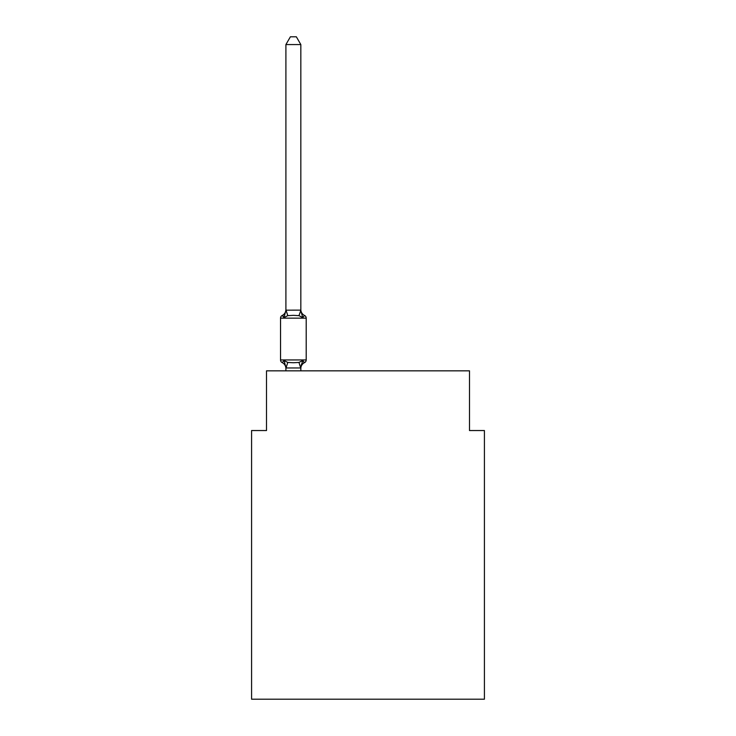 <?xml version="1.0" encoding="UTF-8"?>
<svg xmlns="http://www.w3.org/2000/svg" width="736" height="736" viewBox="0 0 736 736"><rect width="100%" height="100%" fill="white"/><g stroke="black" fill="none" stroke-linecap="round" stroke-linejoin="round"><path stroke-width="1.1" d="M484.417 699.2L484.417 430.542L469.494 430.542L469.494 370.834L266.506 370.834L266.506 430.542L251.583 430.542L251.583 699.2L484.417 699.2M304.529 362.627L302.698 360.52L304.529 362.627L302.698 360.52L304.529 362.627L302.698 360.52L304.529 362.627L302.698 360.52L304.529 362.627L302.698 360.52L304.529 362.627L302.698 360.52L304.529 362.627L302.698 360.52L304.529 362.627L302.698 360.52L304.529 362.627L302.698 360.52L304.529 362.627L302.698 360.52L304.529 362.627L302.698 360.52L304.529 362.627L302.698 360.52L304.529 362.627L302.698 360.52L304.529 362.627L302.698 360.52L304.529 362.627L302.698 360.52L304.529 362.627L302.698 360.52L304.529 362.627L302.698 360.52L304.529 362.627L302.698 360.52L304.529 362.627L302.698 360.52L304.529 362.627L302.698 360.52L304.529 362.627L302.698 360.52L304.529 362.627L302.698 360.52L304.529 362.627L302.698 360.52L304.529 362.627L302.698 360.52L304.529 362.627L302.698 360.52L304.529 362.627L302.698 360.52L304.529 362.627L302.698 360.52L300.711 367.954L286.028 367.954L284.041 360.52L282.219 362.627A2.981 2.981 0 0 1 280.536 359.941A2.981 2.981 0 0 0 282.219 362.627L284.041 360.52L282.219 362.627A2.981 2.981 0 0 1 280.536 359.941A2.981 2.981 0 0 0 282.219 362.627L284.041 360.52L282.219 362.627A2.981 2.981 0 0 1 280.536 359.941A2.981 2.981 0 0 0 282.219 362.627L284.041 360.52L282.219 362.627A2.981 2.981 0 0 1 280.536 359.941A2.981 2.981 0 0 0 282.219 362.627L284.041 360.52L282.219 362.627A2.981 2.981 0 0 1 280.536 359.941A2.981 2.981 0 0 0 282.219 362.627L284.041 360.52L282.219 362.627A2.981 2.981 0 0 1 280.536 359.941A2.981 2.981 0 0 0 282.219 362.627L284.041 360.52L282.219 362.627A2.981 2.981 0 0 1 280.536 359.941A2.981 2.981 0 0 0 282.219 362.627L284.041 360.52L282.219 362.627A2.981 2.981 0 0 1 280.536 359.941A2.981 2.981 0 0 0 282.219 362.627L284.041 360.52L282.219 362.627A2.981 2.981 0 0 1 280.536 359.941A2.981 2.981 0 0 0 282.219 362.627L284.041 360.52L282.219 362.627A2.981 2.981 0 0 1 280.536 359.941A2.981 2.981 0 0 0 282.219 362.627L284.041 360.52L282.219 362.627A2.981 2.981 0 0 1 280.536 359.941A2.981 2.981 0 0 0 282.219 362.627L284.041 360.52L282.219 362.627A2.981 2.981 0 0 1 280.536 359.941A2.981 2.981 0 0 0 282.219 362.627L284.041 360.52L282.219 362.627A2.981 2.981 0 0 1 280.536 359.941A2.981 2.981 0 0 0 282.219 362.627L284.041 360.52L282.219 362.627A2.981 2.981 0 0 1 280.536 359.941A2.981 2.981 0 0 0 282.219 362.627L284.041 360.52L282.219 362.627A2.981 2.981 0 0 1 280.536 359.941A2.981 2.981 0 0 0 282.219 362.627L284.041 360.52L282.219 362.627A2.981 2.981 0 0 1 280.536 359.941A2.981 2.981 0 0 0 282.219 362.627L284.041 360.52L282.219 362.627A2.981 2.981 0 0 1 280.536 359.941A2.981 2.981 0 0 0 282.219 362.627L284.041 360.52L282.219 362.627A2.981 2.981 0 0 1 280.536 359.941A2.981 2.981 0 0 0 282.219 362.627L284.041 360.52L282.219 362.627A2.981 2.981 0 0 1 280.536 359.941A2.981 2.981 0 0 0 282.219 362.627L284.041 360.52L282.219 362.627A2.981 2.981 0 0 1 280.536 359.941A2.981 2.981 0 0 0 282.219 362.627L284.041 360.52L282.219 362.627A2.981 2.981 0 0 1 280.536 359.941A2.981 2.981 0 0 0 282.219 362.627L284.041 360.52L282.219 362.627A2.981 2.981 0 0 1 280.536 359.941A2.981 2.981 0 0 0 282.219 362.627L284.041 360.52L282.219 362.627A2.981 2.981 0 0 1 280.536 359.941A2.981 2.981 0 0 0 282.219 362.627L284.041 360.52L282.219 362.627A2.981 2.981 0 0 1 280.536 359.941A2.981 2.981 0 0 0 282.219 362.627L284.041 360.52L282.219 362.627A2.981 2.981 0 0 1 280.536 359.941A2.981 2.981 0 0 0 282.219 362.627L284.041 360.52L282.219 362.627A2.981 2.981 0 0 1 280.536 359.941A2.981 2.981 0 0 0 282.219 362.627L284.041 360.52L282.219 362.627A2.981 2.981 0 0 1 280.536 359.941A2.981 2.981 0 0 0 282.219 362.627L284.041 360.52L282.219 362.627A2.981 2.981 0 0 1 280.536 359.941A2.981 2.981 0 0 0 282.219 362.627L284.041 360.52L282.219 362.627A2.981 2.981 0 0 1 280.536 359.941A2.981 2.981 0 0 0 282.219 362.627L284.041 360.52L282.219 362.627A2.981 2.981 0 0 1 280.536 359.941A2.981 2.981 0 0 0 282.219 362.627L284.041 360.52L282.219 362.627A2.981 2.981 0 0 1 280.536 359.941A2.981 2.981 0 0 0 282.219 362.627L284.041 360.52L282.219 362.627A2.981 2.981 0 0 1 280.536 359.941A2.981 2.981 0 0 0 282.219 362.627L284.041 360.52L282.219 362.627A2.981 2.981 0 0 1 280.536 359.941A2.981 2.981 0 0 0 282.219 362.627L284.041 360.52L282.219 362.627A2.981 2.981 0 0 1 280.536 359.941A2.981 2.981 0 0 0 282.219 362.627L284.041 360.52L282.219 362.627A2.981 2.981 0 0 1 280.536 359.941A2.981 2.981 0 0 0 282.219 362.627L284.041 360.52L282.219 362.627A2.981 2.981 0 0 1 280.536 359.941A2.981 2.981 0 0 0 282.219 362.627L284.041 360.52L282.219 362.627A2.981 2.981 0 0 1 280.536 359.941A2.981 2.981 0 0 0 282.219 362.627L284.041 360.52L282.219 362.627A2.981 2.981 0 0 1 280.536 359.941A2.981 2.981 0 0 0 282.219 362.627L284.041 360.52L282.219 362.627A2.981 2.981 0 0 1 280.536 359.941A2.981 2.981 0 0 0 282.219 362.627L284.041 360.52L282.219 362.627A2.981 2.981 0 0 1 280.536 359.941A2.981 2.981 0 0 0 282.219 362.627L284.041 360.52L282.219 362.627A2.981 2.981 0 0 1 280.536 359.941A2.981 2.981 0 0 0 282.219 362.627L284.041 360.52L282.219 362.627A2.981 2.981 0 0 1 280.536 359.941A2.981 2.981 0 0 0 282.219 362.627L284.041 360.52L282.219 362.627A2.981 2.981 0 0 1 280.536 359.941A2.981 2.981 0 0 0 282.219 362.627L284.041 360.52L282.219 362.627A2.981 2.981 0 0 1 280.536 359.941A2.981 2.981 0 0 0 282.219 362.627L284.041 360.52L282.219 362.627A2.981 2.981 0 0 1 280.536 359.941A2.981 2.981 0 0 0 282.219 362.627L284.041 360.52L282.219 362.627A2.981 2.981 0 0 1 280.536 359.941A2.981 2.981 0 0 0 282.219 362.627L284.041 360.52L282.219 362.627A2.981 2.981 0 0 1 280.536 359.941A2.981 2.981 0 0 0 282.219 362.627L284.041 360.52L282.219 362.627A2.981 2.981 0 0 1 280.536 359.941A2.981 2.981 0 0 0 282.219 362.627L284.041 360.52L282.219 362.627A2.981 2.981 0 0 1 280.536 359.941A2.981 2.981 0 0 0 282.219 362.627L284.041 360.52L282.219 362.627A2.981 2.981 0 0 1 280.536 359.941A2.981 2.981 0 0 0 282.219 362.627L284.041 360.52L282.219 362.627A2.981 2.981 0 0 1 280.536 359.941A2.981 2.981 0 0 0 282.219 362.627L284.041 360.52L282.219 362.627A2.981 2.981 0 0 1 280.536 359.941A2.981 2.981 0 0 0 282.219 362.627L284.041 360.52L282.219 362.627A2.981 2.981 0 0 1 280.536 359.941A2.981 2.981 0 0 0 282.219 362.627L284.041 360.52L282.219 362.627A2.981 2.981 0 0 1 280.536 359.941A2.981 2.981 0 0 0 282.219 362.627L284.041 360.52L282.219 362.627A2.981 2.981 0 0 1 280.536 359.941A2.981 2.981 0 0 0 282.219 362.627L284.041 360.52L282.219 362.627A2.981 2.981 0 0 1 280.536 359.941A2.981 2.981 0 0 0 282.219 362.627L284.041 360.52L287.776 362.443L293.37 362.747L298.972 362.443L302.698 360.52L304.529 362.627A2.981 2.981 0 0 0 306.204 359.941A2.981 2.981 0 0 1 304.529 362.627L302.698 360.52L304.529 362.627A2.981 2.981 0 0 0 306.204 359.941A2.981 2.981 0 0 1 304.529 362.627L303.683 362.213L304.529 362.627A2.981 2.981 0 0 0 306.204 359.941A2.981 2.981 0 0 1 304.529 362.627A2.981 2.981 0 0 0 306.204 359.941A2.981 2.981 0 0 1 304.529 362.627L303.683 362.213L304.529 362.627A2.981 2.981 0 0 0 306.204 359.941A2.981 2.981 0 0 1 304.529 362.627A2.981 2.981 0 0 0 306.204 359.941A2.981 2.981 0 0 1 304.529 362.627L303.683 362.213L304.529 362.627A2.981 2.981 0 0 0 306.204 359.941A2.981 2.981 0 0 1 304.529 362.627A2.981 2.981 0 0 0 306.204 359.941A2.981 2.981 0 0 1 304.529 362.627L303.683 362.213L304.529 362.627A2.981 2.981 0 0 0 306.204 359.941A2.981 2.981 0 0 1 304.529 362.627A2.981 2.981 0 0 0 306.204 359.941A2.981 2.981 0 0 1 304.529 362.627L303.683 362.213L304.529 362.627A2.981 2.981 0 0 0 306.204 359.941A2.981 2.981 0 0 1 304.529 362.627A2.981 2.981 0 0 0 306.204 359.941A2.981 2.981 0 0 1 304.529 362.627L303.683 362.213L304.529 362.627A2.981 2.981 0 0 0 306.204 359.941A2.981 2.981 0 0 1 304.529 362.627A2.981 2.981 0 0 0 306.204 359.941A2.981 2.981 0 0 1 304.529 362.627L303.683 362.213L304.529 362.627A2.981 2.981 0 0 0 306.204 359.941A2.981 2.981 0 0 1 304.529 362.627A2.981 2.981 0 0 0 306.204 359.941A2.981 2.981 0 0 1 304.529 362.627L303.683 362.213L304.529 362.627A2.981 2.981 0 0 0 306.204 359.941A2.981 2.981 0 0 1 304.529 362.627A2.981 2.981 0 0 0 306.204 359.941A2.981 2.981 0 0 1 304.529 362.627L303.683 362.213L304.529 362.627A2.981 2.981 0 0 0 306.204 359.941A2.981 2.981 0 0 1 304.529 362.627A2.981 2.981 0 0 0 306.204 359.941A2.981 2.981 0 0 1 304.529 362.627L303.683 362.213L304.529 362.627A2.981 2.981 0 0 0 306.204 359.941A2.981 2.981 0 0 1 304.529 362.627A2.981 2.981 0 0 0 306.204 359.941A2.981 2.981 0 0 1 304.529 362.627L303.683 362.213L304.529 362.627A2.981 2.981 0 0 0 306.204 359.941A2.981 2.981 0 0 1 304.529 362.627A2.981 2.981 0 0 0 306.204 359.941A2.981 2.981 0 0 1 304.529 362.627L303.683 362.213L304.529 362.627A2.981 2.981 0 0 0 306.204 359.941A2.981 2.981 0 0 1 304.529 362.627A2.981 2.981 0 0 0 306.204 359.941A2.981 2.981 0 0 1 304.529 362.627L303.683 362.213L304.529 362.627A2.981 2.981 0 0 0 306.204 359.941A2.981 2.981 0 0 1 304.529 362.627A2.981 2.981 0 0 0 306.204 359.941A2.981 2.981 0 0 1 304.529 362.627L303.683 362.213L304.529 362.627A2.981 2.981 0 0 0 306.204 359.941A2.981 2.981 0 0 1 304.529 362.627A2.981 2.981 0 0 0 306.204 359.941A2.981 2.981 0 0 1 304.529 362.627L303.683 362.213L304.529 362.627A2.981 2.981 0 0 0 306.204 359.941A2.981 2.981 0 0 1 304.529 362.627A2.981 2.981 0 0 0 306.204 359.941A2.981 2.981 0 0 1 304.529 362.627L303.683 362.213L304.529 362.627A2.981 2.981 0 0 0 306.204 359.941A2.981 2.981 0 0 1 304.529 362.627A2.981 2.981 0 0 0 306.204 359.941A2.981 2.981 0 0 1 304.529 362.627L303.683 362.213L304.529 362.627A2.981 2.981 0 0 0 306.204 359.941A2.981 2.981 0 0 1 304.529 362.627A2.981 2.981 0 0 0 306.204 359.941A2.981 2.981 0 0 1 304.529 362.627L303.683 362.213L304.529 362.627A2.981 2.981 0 0 0 306.204 359.941A2.981 2.981 0 0 1 304.529 362.627A2.981 2.981 0 0 0 306.204 359.941A2.981 2.981 0 0 1 304.529 362.627L303.683 362.213L304.529 362.627A2.981 2.981 0 0 0 306.204 359.941A2.981 2.981 0 0 1 304.529 362.627A2.981 2.981 0 0 0 306.204 359.941A2.981 2.981 0 0 1 304.529 362.627L303.683 362.213L304.529 362.627A2.981 2.981 0 0 0 306.204 359.941A2.981 2.981 0 0 1 304.529 362.627A2.981 2.981 0 0 0 306.204 359.941A2.981 2.981 0 0 1 304.529 362.627L303.683 362.213L304.529 362.627A2.981 2.981 0 0 0 306.204 359.941A2.981 2.981 0 0 1 304.529 362.627A2.981 2.981 0 0 0 306.204 359.941A2.981 2.981 0 0 1 304.529 362.627L303.683 362.213L304.529 362.627A2.981 2.981 0 0 0 306.204 359.941A2.981 2.981 0 0 1 304.529 362.627A2.981 2.981 0 0 0 306.204 359.941A2.981 2.981 0 0 1 304.529 362.627L303.683 362.213L304.529 362.627A2.981 2.981 0 0 0 306.204 359.941A2.981 2.981 0 0 1 304.529 362.627A2.981 2.981 0 0 0 306.204 359.941A2.981 2.981 0 0 1 304.529 362.627L303.683 362.213L304.529 362.627A2.981 2.981 0 0 0 306.204 359.941A2.981 2.981 0 0 1 304.529 362.627A2.981 2.981 0 0 0 306.204 359.941A2.981 2.981 0 0 1 304.529 362.627L303.683 362.213L304.529 362.627A2.981 2.981 0 0 0 306.204 359.941A2.981 2.981 0 0 1 304.529 362.627A2.981 2.981 0 0 0 306.204 359.941A2.981 2.981 0 0 1 304.529 362.627L303.683 362.213L304.529 362.627A2.981 2.981 0 0 0 306.204 359.941A2.981 2.981 0 0 1 304.529 362.627A2.981 2.981 0 0 0 306.204 359.941A2.981 2.981 0 0 1 304.529 362.627L303.683 362.213L304.529 362.627A2.981 2.981 0 0 0 306.204 359.941A2.981 2.981 0 0 1 304.529 362.627A2.981 2.981 0 0 0 306.204 359.941A2.981 2.981 0 0 1 304.529 362.627L302.698 360.52L304.529 362.627A6.569 6.569 0 0 0 300.831 368.534M300.831 44.565L285.908 44.565L290.389 36.8L296.35 36.8L300.831 44.565L300.831 310.445L302.698 317.566L304.529 315.468L302.698 317.566L298.972 315.643L293.37 315.348L287.776 315.643L284.041 317.566L282.219 315.468A2.981 2.981 0 0 0 280.536 318.145A2.981 2.981 0 0 1 282.219 315.468L283.066 315.873L282.219 315.468A2.981 2.981 0 0 0 280.536 318.145L280.536 359.941L306.204 359.941L306.204 318.145A2.981 2.981 0 0 0 304.529 315.468A2.981 2.981 0 0 1 306.204 318.145A2.981 2.981 0 0 0 304.529 315.468A2.981 2.981 0 0 1 306.204 318.145A2.981 2.981 0 0 0 304.529 315.468A2.981 2.981 0 0 1 306.204 318.145A2.981 2.981 0 0 0 304.529 315.468A2.981 2.981 0 0 1 306.204 318.145A2.981 2.981 0 0 0 304.529 315.468A2.981 2.981 0 0 1 306.204 318.145A2.981 2.981 0 0 0 304.529 315.468A2.981 2.981 0 0 1 306.204 318.145A2.981 2.981 0 0 0 304.529 315.468A2.981 2.981 0 0 1 306.204 318.145A2.981 2.981 0 0 0 304.529 315.468A2.981 2.981 0 0 1 306.204 318.145A2.981 2.981 0 0 0 304.529 315.468A2.981 2.981 0 0 1 306.204 318.145A2.981 2.981 0 0 0 304.529 315.468A2.981 2.981 0 0 1 306.204 318.145A2.981 2.981 0 0 0 304.529 315.468L302.698 317.566L304.529 315.468A2.981 2.981 0 0 1 306.204 318.145A2.981 2.981 0 0 0 304.529 315.468A2.981 2.981 0 0 1 306.204 318.145A2.981 2.981 0 0 0 304.529 315.468A2.981 2.981 0 0 1 306.204 318.145A2.981 2.981 0 0 0 304.529 315.468A2.981 2.981 0 0 1 306.204 318.145A2.981 2.981 0 0 0 304.529 315.468A2.981 2.981 0 0 1 306.204 318.145A2.981 2.981 0 0 0 304.529 315.468A2.981 2.981 0 0 1 306.204 318.145A2.981 2.981 0 0 0 304.529 315.468A2.981 2.981 0 0 1 306.204 318.145A2.981 2.981 0 0 0 304.529 315.468A2.981 2.981 0 0 1 306.204 318.145A2.981 2.981 0 0 0 304.529 315.468A2.981 2.981 0 0 1 306.204 318.145A2.981 2.981 0 0 0 304.529 315.468A2.981 2.981 0 0 1 306.204 318.145A2.981 2.981 0 0 0 304.529 315.468A2.981 2.981 0 0 1 306.204 318.145A2.981 2.981 0 0 0 304.529 315.468A2.981 2.981 0 0 1 306.204 318.145A2.981 2.981 0 0 0 304.529 315.468A2.981 2.981 0 0 1 306.204 318.145A2.981 2.981 0 0 0 304.529 315.468A2.981 2.981 0 0 1 306.204 318.145A2.981 2.981 0 0 0 304.529 315.468A2.981 2.981 0 0 1 306.204 318.145A2.981 2.981 0 0 0 304.529 315.468A2.981 2.981 0 0 1 306.204 318.145A2.981 2.981 0 0 0 304.529 315.468A2.981 2.981 0 0 1 306.204 318.145A2.981 2.981 0 0 0 304.529 315.468A2.981 2.981 0 0 1 306.204 318.145A2.981 2.981 0 0 0 304.529 315.468A2.981 2.981 0 0 1 306.204 318.145A2.981 2.981 0 0 0 304.529 315.468A2.981 2.981 0 0 1 306.204 318.145A2.981 2.981 0 0 0 304.529 315.468A2.981 2.981 0 0 1 306.204 318.145A2.981 2.981 0 0 0 304.529 315.468A2.981 2.981 0 0 1 306.204 318.145A2.981 2.981 0 0 0 304.529 315.468A2.981 2.981 0 0 1 306.204 318.145A2.981 2.981 0 0 0 304.529 315.468A2.981 2.981 0 0 1 306.204 318.145A2.981 2.981 0 0 0 304.529 315.468A2.981 2.981 0 0 1 306.204 318.145A2.981 2.981 0 0 0 304.529 315.468A2.981 2.981 0 0 1 306.204 318.145A2.981 2.981 0 0 0 304.529 315.468A2.981 2.981 0 0 1 306.204 318.145A2.981 2.981 0 0 0 304.529 315.468A2.981 2.981 0 0 1 306.204 318.145A2.981 2.981 0 0 0 304.529 315.468L302.698 317.566L304.529 315.468A2.981 2.981 0 0 1 306.204 318.145A2.981 2.981 0 0 0 304.529 315.468A2.981 2.981 0 0 1 306.204 318.145A2.981 2.981 0 0 0 304.529 315.468A2.981 2.981 0 0 1 306.204 318.145A2.981 2.981 0 0 0 304.529 315.468A2.981 2.981 0 0 1 306.204 318.145A2.981 2.981 0 0 0 304.529 315.468A2.981 2.981 0 0 1 306.204 318.145A2.981 2.981 0 0 0 304.529 315.468A2.981 2.981 0 0 1 306.204 318.145A2.981 2.981 0 0 0 304.529 315.468A2.981 2.981 0 0 1 306.204 318.145A2.981 2.981 0 0 0 304.529 315.468A2.981 2.981 0 0 1 306.204 318.145A2.981 2.981 0 0 0 304.529 315.468A2.981 2.981 0 0 1 306.204 318.145A2.981 2.981 0 0 0 304.529 315.468A2.981 2.981 0 0 1 306.204 318.145A2.981 2.981 0 0 0 304.529 315.468A2.981 2.981 0 0 1 306.204 318.145A2.981 2.981 0 0 0 304.529 315.468A2.981 2.981 0 0 1 306.204 318.145A2.981 2.981 0 0 0 304.529 315.468A2.981 2.981 0 0 1 306.204 318.145A2.981 2.981 0 0 0 304.529 315.468A2.981 2.981 0 0 1 306.204 318.145A2.981 2.981 0 0 0 304.529 315.468A2.981 2.981 0 0 1 306.204 318.145A2.981 2.981 0 0 0 304.529 315.468A2.981 2.981 0 0 1 306.204 318.145A2.981 2.981 0 0 0 304.529 315.468A2.981 2.981 0 0 1 306.204 318.145A2.981 2.981 0 0 0 304.529 315.468A2.981 2.981 0 0 1 306.204 318.145L280.536 318.145A2.981 2.981 0 0 1 282.219 315.468L283.066 315.873L282.219 315.468A2.981 2.981 0 0 0 280.536 318.145A2.981 2.981 0 0 1 282.219 315.468L283.066 315.873L282.219 315.468A2.981 2.981 0 0 0 280.536 318.145A2.981 2.981 0 0 1 282.219 315.468L283.066 315.873L282.219 315.468A2.981 2.981 0 0 0 280.536 318.145A2.981 2.981 0 0 1 282.219 315.468L283.066 315.873L282.219 315.468A2.981 2.981 0 0 0 280.536 318.145A2.981 2.981 0 0 1 282.219 315.468L283.066 315.873L282.219 315.468A2.981 2.981 0 0 0 280.536 318.145A2.981 2.981 0 0 1 282.219 315.468L283.066 315.873L282.219 315.468A2.981 2.981 0 0 0 280.536 318.145A2.981 2.981 0 0 1 282.219 315.468L283.066 315.873L282.219 315.468A2.981 2.981 0 0 0 280.536 318.145A2.981 2.981 0 0 1 282.219 315.468L283.066 315.873L282.219 315.468A2.981 2.981 0 0 0 280.536 318.145A2.981 2.981 0 0 1 282.219 315.468L283.066 315.873L282.219 315.468A2.981 2.981 0 0 0 280.536 318.145A2.981 2.981 0 0 1 282.219 315.468L283.066 315.873L282.219 315.468A2.981 2.981 0 0 0 280.536 318.145A2.981 2.981 0 0 1 282.219 315.468L283.066 315.873L282.219 315.468A2.981 2.981 0 0 0 280.536 318.145A2.981 2.981 0 0 1 282.219 315.468L283.066 315.873L282.219 315.468A2.981 2.981 0 0 0 280.536 318.145A2.981 2.981 0 0 1 282.219 315.468L283.066 315.873L282.219 315.468A2.981 2.981 0 0 0 280.536 318.145A2.981 2.981 0 0 1 282.219 315.468L283.066 315.873L282.219 315.468A2.981 2.981 0 0 0 280.536 318.145A2.981 2.981 0 0 1 282.219 315.468L283.066 315.873L282.219 315.468A2.981 2.981 0 0 0 280.536 318.145A2.981 2.981 0 0 1 282.219 315.468L283.066 315.873L282.219 315.468A2.981 2.981 0 0 0 280.536 318.145A2.981 2.981 0 0 1 282.219 315.468L283.066 315.873L282.219 315.468A2.981 2.981 0 0 0 280.536 318.145A2.981 2.981 0 0 1 282.219 315.468L283.066 315.873L282.219 315.468A2.981 2.981 0 0 0 280.536 318.145A2.981 2.981 0 0 1 282.219 315.468L283.066 315.873L282.219 315.468A2.981 2.981 0 0 0 280.536 318.145A2.981 2.981 0 0 1 282.219 315.468L283.066 315.873L282.219 315.468A2.981 2.981 0 0 0 280.536 318.145A2.981 2.981 0 0 1 282.219 315.468L283.066 315.873L282.219 315.468A2.981 2.981 0 0 0 280.536 318.145A2.981 2.981 0 0 1 282.219 315.468L283.066 315.873L282.219 315.468A2.981 2.981 0 0 0 280.536 318.145A2.981 2.981 0 0 1 282.219 315.468L283.066 315.873L282.219 315.468A2.981 2.981 0 0 0 280.536 318.145A2.981 2.981 0 0 1 282.219 315.468L283.066 315.873L282.219 315.468A2.981 2.981 0 0 0 280.536 318.145A2.981 2.981 0 0 1 282.219 315.468L283.066 315.873L282.219 315.468A2.981 2.981 0 0 0 280.536 318.145A2.981 2.981 0 0 1 282.219 315.468L283.066 315.873L282.219 315.468A2.981 2.981 0 0 0 280.536 318.145A2.981 2.981 0 0 1 282.219 315.468L283.066 315.873M300.831 310.445L298.972 315.643M285.908 367.65L285.908 368.534A6.569 6.569 0 0 0 282.219 362.627M300.831 367.65L301.539 364.136L300.831 367.65M285.908 309.562A6.569 6.569 0 0 1 282.219 315.468L284.041 317.566L282.219 315.468A2.981 2.981 0 0 0 280.536 318.145M302.698 317.566L304.529 315.468A6.569 6.569 0 0 1 300.831 309.562M285.908 44.565L285.908 310.169L300.711 310.132M284.041 317.566L285.908 310.169M300.831 370.834L300.831 367.917M285.908 370.834L285.908 367.917M287.776 362.443L286.028 367.954M298.972 362.443L300.711 367.954M286.028 310.132L287.776 315.643"/></g></svg>
